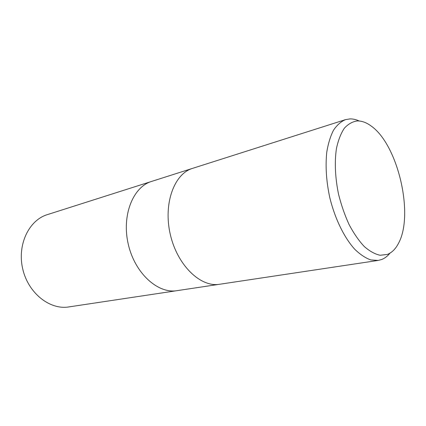 <?xml version="1.0" encoding="UTF-8"?>
<svg xmlns="http://www.w3.org/2000/svg" width="426" height="426" viewBox="0 0 426 426"><rect width="100%" height="100%" fill="white"/><g stroke="black" fill="none" stroke-linecap="round" stroke-linejoin="round"><path stroke-width="0.64" d="M192.573 168.361C174.175 173.739 163.062 203.798 170.347 234.635C177.434 265.515 200.683 287.571 219.566 284.27C200.683 287.571 177.434 265.515 170.347 234.635C163.062 203.798 174.175 173.739 192.573 168.361L345.427 119.663L349.922 118.902C352.962 118.827 356.072 119.53 359.24 121M151.581 181.423C132.992 186.907 121.469 215.487 128.317 244.423C134.957 273.407 157.918 293.956 177.024 290.66C157.918 293.956 134.957 273.407 128.317 244.423C121.469 215.487 132.992 186.907 151.581 181.423L192.483 168.392M390.008 253.129C387.548 256.175 384.742 258.316 381.579 259.54L378.208 260.424L370.785 259.929C365.54 258.065 360.247 254.556 354.89 249.407C344.299 237.836 334.932 218.735 329.761 197.51C326.284 181.172 325.294 166.012 326.785 152.034C328.222 143.44 330.469 136.155 333.531 130.18C336.982 125.079 340.949 121.575 345.427 119.663M387.325 254.434L380.136 255.27C374.955 254.157 369.646 251.223 364.209 246.462C358.825 240.685 353.798 233.421 349.128 224.662C344.804 215.221 341.279 205.092 338.558 194.267C335.161 177.903 334.447 161.848 336.444 148.525C338.233 140.239 340.859 133.482 344.32 128.258C348.164 124.041 352.478 121.602 357.26 120.941C361.828 120.846 366.482 122.555 371.232 126.08C397.964 144.797 414.232 214.672 398.523 243.273C395.61 248.938 391.877 252.655 387.325 254.434M176.923 290.676L68.799 306.928C49.853 310.091 28.27 293.242 22.738 269.008C16.997 244.828 28.915 220.173 47.307 214.645L151.491 181.455M177.024 290.66L219.47 284.28M219.566 284.27L378.208 260.424"/></g></svg>
